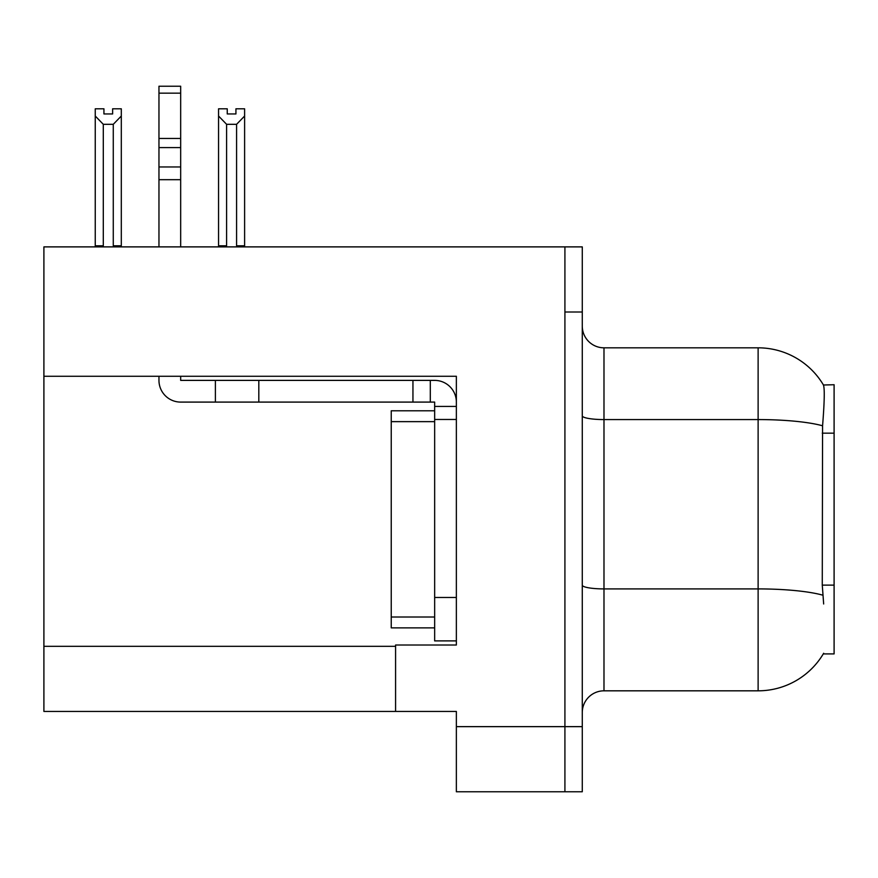 <?xml version="1.0" encoding="UTF-8"?>
<svg xmlns="http://www.w3.org/2000/svg" width="878" height="878" viewBox="0 0 878 878"><rect width="100%" height="100%" fill="white"/><g stroke="black" fill="none" stroke-linecap="round" stroke-linejoin="round"><path stroke-width="1.32" d="M43.9 376.267L456.362 376.267L456.362 597.479L434.654 597.479L434.654 640.896L456.362 640.896L456.362 597.479L456.362 645.012L395.583 645.012L395.583 711.443L43.9 711.443L43.9 246.883L564.916 246.883L564.916 791.769L456.362 791.769L456.362 726.644L564.916 726.644L564.916 791.769L582.279 791.769L582.279 726.644L564.916 726.644L564.916 312.008L582.279 312.008L582.279 726.644M395.583 711.443L456.362 711.443L456.362 726.644M823.663 603.987L822.269 585.121L822.576 425.786C824.464 402.179 824.749 388.581 823.443 385.003L834.1 384.729L834.1 653.912L823.279 653.912L823.663 653.265A75.98 75.98 0 0 1 758.12 690.821A75.98 75.98 0 0 0 823.279 653.912M582.279 712.53A21.709 21.709 0 0 1 603.987 690.821L758.12 690.821L758.12 347.82L603.987 347.82A21.709 21.709 0 0 1 582.279 326.111A21.709 21.709 0 0 0 603.987 347.82L603.987 690.821M823.443 385.003A75.98 75.98 0 0 0 758.12 347.82A75.98 75.98 0 0 1 823.443 385.003M564.916 246.883L582.279 246.883L582.279 312.008M237.642 246.883L236.577 245.796L236.577 124.314L226.601 124.314L218.556 116.028L218.556 108.806L227.248 108.806L227.248 113.953L235.93 113.953L227.248 113.953M235.93 113.953L235.93 108.806L244.611 108.806L244.611 116.028L236.577 124.314M236.577 245.796L244.611 245.796L244.611 246.883L244.611 116.028M226.601 124.314L226.601 245.796L225.525 246.883M218.556 116.028L218.556 246.883L218.556 116.028L218.556 245.796L226.601 245.796M112.625 113.953L103.933 113.953L112.625 113.953L112.625 108.806L121.307 108.806L121.307 116.028L113.273 124.314L103.297 124.314L103.297 245.796L95.252 245.796L95.252 246.883M103.297 124.314L95.252 116.028L95.252 108.806L103.933 108.806L103.933 113.953M103.297 245.796L102.221 246.883M95.252 116.028L95.252 245.796M121.307 116.028L121.307 245.796L113.273 245.796L113.273 124.314M114.338 246.883L113.273 245.796M121.307 245.796L121.307 246.883M158.962 376.267L158.962 380.383A21.709 21.709 0 0 0 180.67 402.091L215.395 402.091L215.395 380.383L434.654 380.383A21.709 21.709 0 0 1 456.362 402.102M456.362 406.437L434.654 406.437L434.654 402.091L430.308 402.091L430.308 380.383M456.362 419.464L434.654 419.464L434.654 406.437M434.654 597.479L434.654 410.783L391.237 410.783L391.237 627.869L434.654 627.869M434.654 640.896L456.362 640.896M215.395 402.091L412.945 402.091L412.945 380.383M430.308 402.091L412.945 402.091M180.67 376.267L180.67 380.383L215.395 380.383M158.962 246.883L158.962 179.683L180.67 179.683L180.67 246.883M180.67 93.167L158.962 93.167L158.962 86.231L180.67 86.231L180.67 179.683M158.962 179.683L158.962 166.952L180.67 166.952M180.67 147.603L158.962 147.603L158.962 93.167M158.962 147.603L158.962 166.952M180.67 138.472L158.962 138.472M43.9 646.318L395.583 646.318M834.1 433.161L822.269 433.161M834.1 585.121L822.269 585.121M822.576 425.786A75.98 13.192 180 0 0 758.12 419.574L603.987 419.574A21.709 3.764 0 0 1 582.279 415.81M822.818 595.185A75.98 13.192 180 0 0 758.12 588.908L603.987 588.908A21.709 3.764 0 0 1 582.279 585.143M258.812 402.091L258.812 380.383M391.237 617.014L434.654 617.014M391.237 421.638L434.654 421.638"/></g></svg>
